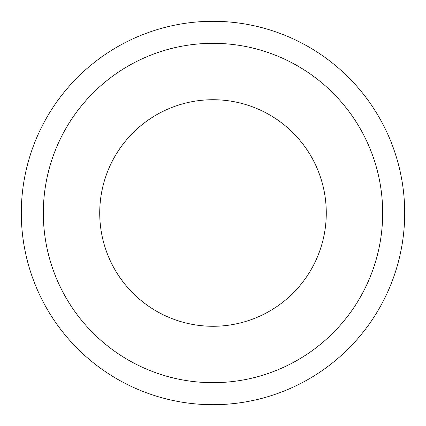 <?xml version="1.0" encoding="UTF-8"?>
<svg xmlns="http://www.w3.org/2000/svg" width="426" height="426" viewBox="0 0 426 426"><rect width="100%" height="100%" fill="white"/><g stroke="black" fill="none" stroke-linecap="round" stroke-linejoin="round"><path stroke-width="0.64" d="M213 404.7A191.7 191.7 0 0 0 379.018 117.15A191.7 191.7 0 0 0 46.982 117.15A191.7 191.7 0 0 0 213 404.7M213 382.676A169.676 169.676 0 0 0 359.943 128.162A169.676 169.676 0 0 0 66.057 128.162A169.676 169.676 0 0 0 213 382.676M213 326.279A113.279 113.279 0 0 0 311.102 156.363A113.279 113.279 0 0 0 114.898 156.363A113.279 113.279 0 0 0 213 326.279"/></g></svg>
